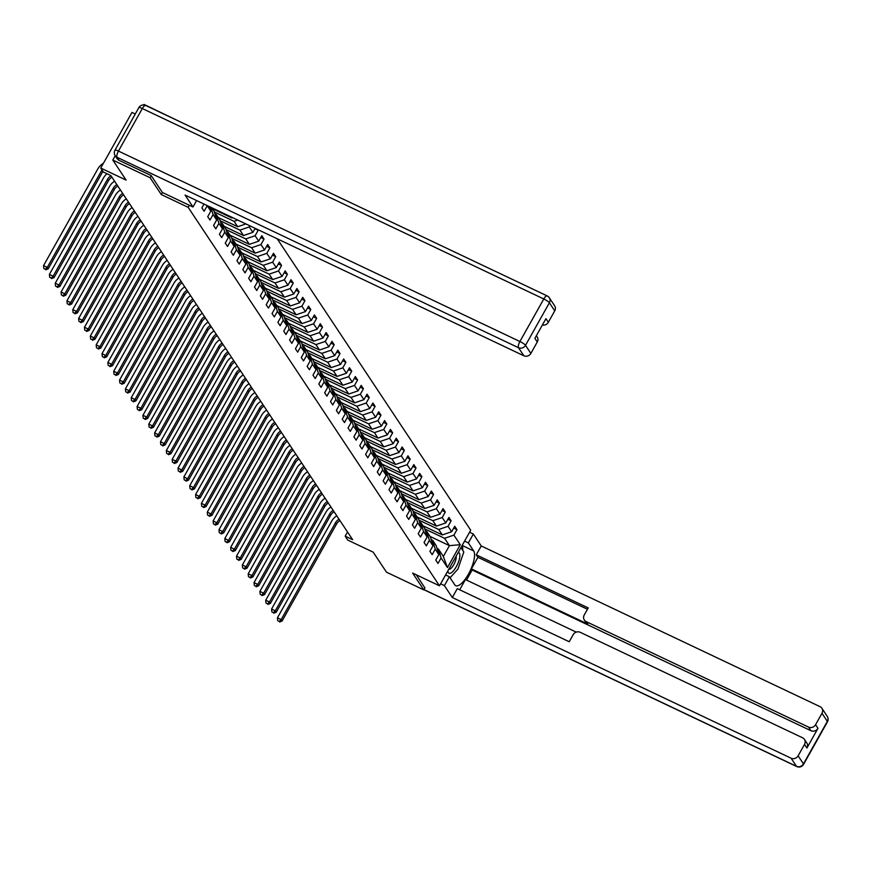 <?xml version="1.0" encoding="UTF-8"?>
<svg xmlns="http://www.w3.org/2000/svg" width="871" height="871" viewBox="0 0 871 871"><rect width="100%" height="100%" fill="white"/><g stroke="black" fill="none" stroke-linecap="round" stroke-linejoin="round"><path stroke-width="1.31" d="M135.277 114.003L131.957 112.424L100.742 168.049L103.366 172.001L110.824 175.539L352.646 539.704L345.188 536.166L347.812 540.118L373.18 552.149L386.484 572.193L423.796 589.885L424.939 587.86M181.571 122.484L144.02 104.422L143.715 104.966M151.26 175.713L150.117 177.738L161.287 194.56L188.158 207.309L439.496 585.813L470.71 530.189L277.196 238.774M150.117 177.738L112.805 160.046L115.222 155.746M188.158 207.309L189.312 205.251M204.01 204.064L201.876 207.864L204.13 211.25L207.211 205.763L210.804 211.185L207.723 216.672L209.976 220.058L213.057 214.571L216.65 219.993L213.569 225.48L215.823 228.866L218.904 223.379L222.497 228.79L219.416 234.277L221.67 237.663L224.751 232.176L228.344 237.598L225.262 243.085L227.516 246.471L230.597 240.984L234.19 246.406L231.109 251.893L233.363 255.279L236.444 249.792L240.037 255.214L236.956 260.701L239.209 264.087L242.29 258.6L245.883 264.011L242.802 269.498L245.056 272.884L248.137 267.397L251.73 272.819L248.649 278.306L250.902 281.692L253.984 276.205L257.576 281.627L254.495 287.114L256.749 290.5L259.83 285.013L263.423 290.424L260.342 295.911L262.596 299.297L265.677 293.821L269.27 299.232L266.188 304.719L268.442 308.105L271.523 302.618L275.116 308.04L272.035 313.527L274.289 316.913L277.37 311.426L280.963 316.848L277.893 322.335L280.135 325.721L283.217 320.234L286.809 325.645L283.739 331.132L285.982 334.518L289.063 329.031L292.656 334.453L289.586 339.94L291.829 343.326L294.91 337.839L298.503 343.261L295.432 348.748L297.675 352.134L300.756 346.647L304.349 352.069L301.279 357.556L303.522 360.942L306.603 355.455L310.196 360.866L307.125 366.353L309.368 369.74L312.449 364.252L316.042 369.674L312.972 375.161L315.215 378.547L318.296 373.06L321.889 378.482L318.819 383.969L321.061 387.355L324.143 381.868L327.746 387.29L324.665 392.767L326.908 396.163L329.989 390.676L333.593 396.087L330.512 401.575L332.755 404.961L335.836 399.473L339.44 404.895L336.358 410.383L338.601 413.769L341.682 408.281L345.286 413.703L342.205 419.191L344.448 422.577L347.529 417.089L351.133 422.5L348.052 427.988L350.294 431.374L353.376 425.897L356.979 431.308L353.898 436.796L356.141 440.182L359.222 434.694L362.826 440.116L359.745 445.604L361.988 448.99L365.069 443.502L368.673 448.924L365.591 454.412L367.834 457.798L370.915 452.31L374.519 457.721L371.438 463.209L373.681 466.595L376.762 461.107L380.366 466.529L377.285 472.017L379.527 475.403L382.609 469.915L386.212 475.337L383.131 480.825L385.385 484.211L388.455 478.723L392.059 484.145L388.978 489.633L391.231 493.019L394.302 487.531L397.905 492.942L394.824 498.43L397.078 501.816L400.148 496.328L403.752 501.75L400.671 507.238L402.925 510.624L405.995 505.136L409.599 510.558L406.517 516.046L408.771 519.432L411.841 513.944L415.445 519.356L412.364 524.843L414.618 528.24L417.688 522.752L421.292 528.164L418.211 533.651L420.464 537.037L423.535 531.55L427.138 536.971L424.057 542.459L426.311 545.845L429.392 540.358L432.985 545.779L429.904 551.267L432.158 554.653L435.239 549.166L438.832 554.577L435.75 560.064L438.004 563.45L441.085 557.963L447.454 567.565L460.28 544.713L449.436 545.638L444.558 538.3L424.776 528.915M255.138 228.311L252.862 232.361L249.258 226.939L249.89 225.829M460.28 544.713L453.9 535.121L456.981 529.633L454.738 526.247L451.657 531.735L448.053 526.313L451.134 520.825L448.892 517.439L445.81 522.927L442.207 517.505L445.288 512.017L443.034 508.631L439.964 514.119L436.36 508.708L439.441 503.22L437.188 499.834L434.117 505.322L430.514 499.9L433.595 494.412L431.341 491.026L428.271 496.514L424.667 491.092L427.748 485.604L425.494 482.218L422.424 487.706L418.82 482.284L421.902 476.796L419.648 473.41L416.578 478.898L412.974 473.486L416.055 467.999L413.801 464.613L410.731 470.1L407.127 464.679L410.208 459.191L407.955 455.805L404.884 461.292L401.281 455.871L404.362 450.383L402.108 446.997L399.038 452.485L395.434 447.063L398.515 441.586L396.261 438.189L393.18 443.677L389.587 438.265L392.669 432.778L390.415 429.392L387.334 434.879L383.741 429.457L386.822 423.97L384.568 420.584L381.487 426.071L377.894 420.649L380.975 415.162L378.722 411.776L375.641 417.263L372.048 411.852L375.129 406.365L372.875 402.979L369.794 408.466L366.201 403.044L369.282 397.557L367.029 394.171L363.947 399.658L360.354 394.236L363.436 388.749L361.182 385.363L358.101 390.85L354.508 385.428L357.589 379.941L355.335 376.555L352.254 382.042L348.661 376.631L351.742 371.144L349.489 367.758L346.408 373.245L342.815 367.823L345.896 362.336L343.642 358.95L340.561 364.437L336.968 359.015L340.049 353.528L337.796 350.142L334.714 355.629L331.122 350.207L334.203 344.72L331.949 341.334L328.868 346.821L325.275 341.41L328.356 335.923L326.102 332.537L323.021 338.024L319.428 332.602L322.499 327.115L320.256 323.729L317.175 329.216L313.582 323.794L316.652 318.307L314.409 314.921L311.328 320.408L307.735 314.997L310.805 309.51L308.563 306.124L305.481 311.6L301.889 306.189L304.959 300.702L302.716 297.316L299.635 302.803L296.042 297.381L299.112 291.894L296.869 288.508L293.788 293.995L290.195 288.573L293.266 283.086L291.023 279.7L287.942 285.187L284.349 279.776L287.419 274.289L285.176 270.903L282.095 276.39L278.502 270.968L281.573 265.481L279.33 262.095L276.249 267.582L272.645 262.16L275.726 256.673L273.483 253.287L270.402 258.774L266.798 253.352L269.879 247.865L267.637 244.479L264.555 249.966L260.952 244.555L264.033 239.068L261.79 235.682L258.709 241.169L255.105 235.747L258.186 230.26L257.707 229.53M209.476 206.656L210.804 211.185M211.805 207.755L214.059 211.141L216.65 219.993M210.934 207.342L213.057 214.571M222.497 228.79L219.906 219.949L216.302 214.527L214.843 213.841M216.302 214.527L218.904 223.379M228.344 237.598L225.752 228.757L222.149 223.335L220.69 222.649M212.47 208.746L231.828 217.935L231.163 216.944M222.149 223.335L224.751 232.176M232.655 217.652L231.828 217.935M234.19 246.406L231.599 237.554L227.995 232.143L226.536 231.446M214.288 211.936L234.07 221.321L237.674 226.732L218.316 217.554M227.995 232.143L230.597 240.984M237.75 220.069L234.07 221.321M245.905 223.934L237.674 226.732M240.037 255.214L237.445 246.362L233.842 240.951L232.383 240.254M220.134 220.733L239.917 230.118L243.521 235.54L224.163 226.362M233.842 240.951L236.444 249.792M249.258 226.939L239.917 230.118M252.862 232.361L243.521 235.54M245.883 264.011L243.292 255.17L239.688 249.748L238.229 249.062M225.981 229.541L245.764 238.926L249.367 244.348L230.009 235.159M239.688 249.748L242.29 258.6M255.105 235.747L245.764 238.926M258.709 241.169L249.367 244.348M251.73 272.819L249.139 263.978L245.535 258.556L244.076 257.86M231.828 238.349L251.61 247.734L255.214 253.156L235.856 243.967M245.535 258.556L248.137 267.397M260.952 244.555L251.61 247.734M264.555 249.966L255.214 253.156M257.576 281.627L254.985 272.775L251.381 267.364L249.923 266.668M237.674 247.157L257.457 256.542L261.06 261.953L241.703 252.775M251.381 267.364L253.984 276.205M266.798 253.352L257.457 256.542M270.402 258.774L261.06 261.953M263.423 290.424L260.832 281.583L257.228 276.161L255.769 275.476M243.521 255.954L263.303 265.339L266.907 270.761L247.549 261.583M257.228 276.161L259.83 285.013M272.645 262.16L263.303 265.339M276.249 267.582L266.907 270.761M269.27 299.232L266.678 290.391L263.075 284.969L261.616 284.284M249.367 264.762L269.15 274.147L272.754 279.569L253.396 270.38M263.075 284.969L265.677 293.821M278.502 270.968L269.15 274.147M282.095 276.39L272.754 279.569M275.116 308.04L272.525 299.199L268.921 293.777L267.473 293.081M255.214 273.57L274.996 282.955L278.6 288.366L259.242 279.188M268.921 293.777L271.523 302.618M284.349 279.776L274.996 282.955M287.942 285.187L278.6 288.366M280.963 316.848L278.372 307.996L274.768 302.585L273.32 301.889M261.06 282.378L280.843 291.763L284.447 297.174L265.089 287.996M274.768 302.585L277.37 311.426M290.195 288.573L280.843 291.763M293.788 293.995L284.447 297.174M286.809 325.645L284.218 316.804L280.614 311.383L279.166 310.697M266.907 291.175L286.69 300.56L290.293 305.982L270.935 296.804M280.614 311.383L283.217 320.234M296.042 297.381L286.69 300.56M299.635 302.803L290.293 305.982M292.656 334.453L290.065 325.612L286.461 320.19L285.013 319.505M272.754 299.983L292.536 309.368L296.14 314.79L276.782 305.601M286.461 320.19L289.063 329.031M301.889 306.189L292.536 309.368M305.481 311.6L296.14 314.79M298.503 343.261L295.911 334.41L292.318 328.998L290.86 328.302M278.6 308.791L298.383 318.176L301.987 323.587L282.629 314.409M292.318 328.998L294.91 337.839M307.735 314.997L298.383 318.176M311.328 320.408L301.987 323.587M304.349 352.069L301.758 343.218L298.165 337.806L296.706 337.11M284.447 317.588L304.229 326.973L307.833 332.395L288.475 323.217M298.165 337.806L300.756 346.647M313.582 323.794L304.229 326.973M317.175 329.216L307.833 332.395M310.196 360.866L307.605 352.026L304.012 346.604L302.553 345.918M290.293 326.396L310.076 335.781L313.68 341.203L294.322 332.014M304.012 346.604L306.603 355.455M319.428 332.602L310.076 335.781M323.021 338.024L313.68 341.203M316.042 369.674L313.451 360.834L309.858 355.412L308.399 354.715M296.14 335.204L315.923 344.589L319.526 350.011L300.168 340.822M309.858 355.412L312.449 364.252M325.275 341.41L315.923 344.589M328.868 346.821L319.526 350.011M321.889 378.482L319.298 369.631L315.705 364.22L314.246 363.523M301.987 344.012L321.769 353.397L325.373 358.808L306.015 349.63M315.705 364.22L318.296 373.06M331.122 350.207L321.769 353.397M334.714 355.629L325.373 358.808M327.746 387.29L325.144 378.439L321.551 373.017L320.093 372.331M307.833 352.809L327.627 362.194L331.22 367.616L311.862 358.438M321.551 373.017L324.143 381.868M336.968 359.015L327.627 362.194M340.561 364.437L331.22 367.616M333.593 396.087L330.991 387.247L327.398 381.825L325.939 381.139M313.68 361.617L333.473 371.002L337.066 376.424L317.708 367.235M327.398 381.825L329.989 390.676M342.815 367.823L333.473 371.002M346.408 373.245L337.066 376.424M339.44 404.895L336.837 396.055L333.245 390.633L331.786 389.936M319.526 370.425L339.32 379.81L342.913 385.232L323.555 376.043M333.245 390.633L335.836 399.473M348.661 376.631L339.32 379.81M352.254 382.042L342.913 385.232M345.286 413.703L342.684 404.852L339.091 399.441L337.632 398.744M325.373 379.233L345.166 388.618L348.759 394.03L329.401 384.851M339.091 399.441L341.682 408.281M354.508 385.428L345.166 388.618M358.101 390.85L348.759 394.03M351.133 422.5L348.531 413.66L344.938 408.238L343.479 407.552M331.22 388.031L351.013 397.416L354.606 402.838L335.248 393.659M344.938 408.238L347.529 417.089M360.354 394.236L351.013 397.416M363.947 399.658L354.606 402.838M356.979 431.308L354.377 422.468L350.784 417.046L349.325 416.36M337.066 396.838L356.86 406.224L360.452 411.645L341.094 402.456M350.784 417.046L353.376 425.897M366.201 403.044L356.86 406.224M369.794 408.466L360.452 411.645M362.826 440.116L360.224 431.276L356.631 425.854L355.172 425.157M342.913 405.646L362.706 415.032L366.299 420.443L346.941 411.264M356.631 425.854L359.222 434.694M372.048 411.852L362.706 415.032M375.641 417.263L366.299 420.443M368.673 448.924L366.07 440.073L362.478 434.662L361.019 433.965M348.759 414.444L368.553 423.829L372.146 429.251L352.788 420.072M362.478 434.662L365.069 443.502M377.894 420.649L368.553 423.829M381.487 426.071L372.146 429.251M374.519 457.721L371.917 448.881L368.324 443.459L366.865 442.773M354.617 423.252L374.399 432.637L377.992 438.059L358.634 428.87M368.324 443.459L370.915 452.31M383.741 429.457L374.399 432.637M387.334 434.879L377.992 438.059M380.366 466.529L377.764 457.689L374.171 452.267L372.712 451.581M360.463 432.06L380.246 441.445L383.839 446.867L364.481 437.678M374.171 452.267L376.762 461.107M389.587 438.265L380.246 441.445M393.18 443.677L383.839 446.867M386.212 475.337L383.61 466.486L380.017 461.075L378.558 460.378M366.31 440.868L386.093 450.253L389.685 455.664L370.327 446.485M380.017 461.075L382.609 469.915M395.434 447.063L386.093 450.253M399.038 452.485L389.685 455.664M392.059 484.145L389.457 475.294L385.864 469.883L384.405 469.186M372.157 449.665L391.939 459.05L395.532 464.472L376.174 455.293M385.864 469.883L388.455 478.723M401.281 455.871L391.939 459.05M404.884 461.292L395.532 464.472M397.905 492.942L395.303 484.102L391.71 478.68L390.252 477.994M378.003 458.473L397.786 467.858L401.379 473.28L382.021 464.091M391.71 478.68L394.302 487.531M407.127 464.679L397.786 467.858M410.731 470.1L401.379 473.28M403.752 501.75L401.15 492.91L397.557 487.488L396.098 486.791M383.85 467.281L403.632 476.666L407.225 482.088L387.867 472.899M397.557 487.488L400.148 496.328M412.974 473.486L403.632 476.666M416.578 478.898L407.225 482.088M409.599 510.558L406.997 501.707L403.404 496.296L401.945 495.599M389.696 476.089L409.479 485.474L413.072 490.885L393.714 481.707M403.404 496.296L405.995 505.136M418.82 482.284L409.479 485.474M422.424 487.706L413.072 490.885M415.445 519.356L412.854 510.515L409.25 505.093L407.791 504.407M395.543 484.886L415.325 494.271L418.918 499.693L399.56 490.515M409.25 505.093L411.841 513.944M424.667 491.092L415.325 494.271M428.271 496.514L418.918 499.693M421.292 528.164L418.701 519.323L415.097 513.901L413.638 513.215M401.389 493.694L421.172 503.079L424.765 508.501L405.407 499.312M415.097 513.901L417.688 522.752M430.514 499.9L421.172 503.079M434.117 505.322L424.765 508.501M427.138 536.971L424.547 528.131L420.943 522.709L419.484 522.012M407.236 502.502L427.019 511.887L430.612 517.298L411.254 508.12M420.943 522.709L423.535 531.55M436.36 508.708L427.019 511.887M439.964 514.119L430.612 517.298M432.985 545.779L430.394 536.928L426.79 531.517L425.331 530.82M413.083 511.31L432.865 520.695L436.458 526.106L417.1 516.928M426.79 531.517L429.392 540.358M442.207 517.505L432.865 520.695M445.81 522.927L436.458 526.106M438.832 554.577L436.24 545.736L432.637 540.314L431.178 539.628M418.929 520.107L438.712 529.492L442.305 534.914L422.947 525.736M432.637 540.314L435.239 549.166M448.053 526.313L438.712 529.492M451.657 531.735L442.305 534.914M447.454 567.565L443.361 556.46L438.483 549.122L437.024 548.436M430.078 536.46L449.436 545.638L443.361 556.46M438.483 549.122L441.085 557.963M453.9 535.121L444.558 538.3M100.742 168.049L126.11 180.079L112.805 160.046M439.496 585.813L412.625 573.064L423.796 589.885M347.529 531.996L345.188 536.166M456.981 529.633L453.704 528.076M451.134 520.825L447.857 519.268M445.288 512.017L442.011 510.471M439.441 503.22L436.164 501.663M433.595 494.412L430.318 492.855M427.748 485.604L424.471 484.047M421.902 476.796L418.624 475.25M416.055 467.999L412.778 466.442M410.208 459.191L406.931 457.634M404.362 450.383L401.085 448.826M398.515 441.586L395.238 440.029M392.669 432.778L389.391 431.221M386.822 423.97L383.545 422.413M380.975 415.162L377.698 413.616M375.129 406.365L371.852 404.808M369.282 397.557L366.005 396M363.436 388.749L360.159 387.192M357.589 379.941L354.312 378.395M351.742 371.144L348.465 369.587M345.896 362.336L342.619 360.779M340.049 353.528L336.772 351.971M334.203 344.72L330.926 343.174M328.356 335.923L325.079 334.366M322.499 327.115L319.232 325.558M316.652 318.307L313.375 316.761M310.805 309.51L307.528 307.953M304.959 300.702L301.682 299.145M299.112 291.894L295.835 290.337M293.266 283.086L289.989 281.54M287.419 274.289L284.142 272.732M281.573 265.481L278.295 263.924M275.726 256.673L272.449 255.116M269.879 247.865L266.602 246.319M264.033 239.068L260.756 237.511M258.186 230.26L254.909 228.703M161.287 194.56L162.441 192.502M339.962 520.608A8.775 8.089 -33.6 0 0 336.467 524.135L282.095 621.012L281.159 619.608L279.221 621.448L277.729 620.74L279.221 621.448M339.026 519.192A8.775 8.089 -33.6 0 0 335.52 522.72L281.159 619.608L277.424 617.833L331.797 520.945A13.163 12.14 146.4 0 1 336.783 515.817M277.424 617.833L277.729 620.74M279.591 622.014L282.095 621.012M447.901 570.821A11.41 3.854 115.4 0 0 453.758 570.44A11.41 3.854 115.4 0 0 459.855 556.329A11.41 3.854 115.4 0 0 458.179 552.519M448.815 569.188A7.806 2.635 115.4 0 0 453.203 565.627A7.806 2.635 115.4 0 0 456.208 557.582A7.806 2.635 115.4 0 0 456.154 556.123M460.922 547.619L463.808 551.953L457.939 569.046L450.078 577.789M464.57 541.12L468.358 542.916L473.334 534.043L481.249 545.954L820.025 706.653A5.27 4.856 -33.6 0 1 821.974 713.295L815.561 724.716L817.967 728.33A5.27 4.856 146.4 0 1 810.955 730.715L472.169 570.015L466.518 580.075M468.358 542.916L473.682 550.929A19.739 6.663 115.4 0 1 469.338 572.465A19.739 6.663 115.4 0 1 455.729 585.682A19.739 6.663 115.4 0 1 454.706 584.757L449.382 576.744L444.406 585.606L452.31 597.517L457.286 588.644L569.22 641.742L573.183 634.676A5.27 4.856 -33.6 0 1 580.195 632.292L802.572 737.781A5.27 4.856 -33.6 0 1 804.423 739.37L806.818 742.985A5.27 4.856 146.4 0 1 806.916 748.026L817.967 728.33M576.254 632.128L465.43 579.553L459.692 589.787M472.169 570.015L471.418 568.883L477.918 557.309L476.263 554.827L481.249 545.954M469.545 532.246L473.334 534.043M440.617 583.81L444.406 585.606M445.593 574.947L449.382 576.744M452.31 597.517L791.097 758.216A5.27 4.856 -33.6 0 0 798.108 755.832L804.51 744.411A5.27 4.856 -33.6 0 0 804.423 739.37M810.955 730.715L808.56 727.1L586.183 621.622A5.27 4.856 -33.6 0 1 584.234 614.991L588.197 607.925L476.263 554.827M808.56 727.1A5.27 4.856 -33.6 0 0 815.561 724.716M424.885 587.947L416.262 574.795M586.183 621.622L587.827 624.104L471.418 568.883M587.827 624.104A5.27 4.856 146.4 0 1 585.976 622.504L584.332 620.021M587.446 609.265L477.918 557.309M462.751 550.374A19.739 6.663 115.4 0 0 462.055 545.605M196.606 200.548L192.981 206.993L185.077 195.082L523.863 355.782L518.506 347.714L117.03 157.281L119.055 160.329L151.151 175.55L162.387 192.48L192.981 206.993M554.74 310.86L549.383 302.781A5.27 4.856 -33.6 0 0 549.296 297.751L554.653 305.819A5.27 4.856 146.4 0 1 554.74 310.86L548.338 322.281A5.27 4.856 146.4 0 1 542.372 325.025M536.373 335.705L537.189 336.935A5.27 4.856 146.4 0 1 537.287 341.976L530.875 353.397A5.27 4.856 146.4 0 1 523.863 355.782M548.338 322.281L545.932 318.666L534.881 338.362L537.287 341.976M119.055 160.329A5.27 4.856 146.4 0 1 117.204 158.729L115.179 155.68A5.27 4.856 -33.6 0 0 117.03 157.281A5.27 1.775 -64.6 0 1 118.445 151.075L519.911 341.508L543.787 298.971L142.311 108.527L118.445 151.075A5.27 0.991 29.3 0 0 114.972 150.193A5.27 5.27 0 0 0 115.179 155.68M334.116 511.8A8.775 8.089 -33.6 0 0 330.61 515.327L276.249 612.204L275.312 610.8L273.374 612.64L271.883 611.932L273.374 612.64M333.179 510.384A8.775 8.089 -33.6 0 0 329.674 513.912L275.312 610.8L271.578 609.025L325.95 512.148A13.163 12.14 146.4 0 1 330.936 507.009M271.578 609.025L271.883 611.932M273.744 613.206L276.249 612.204M328.269 502.992A8.775 8.089 -33.6 0 0 324.763 506.519L270.402 603.407L269.466 601.992L267.528 603.843L266.036 603.135L267.528 603.843M327.333 501.587A8.775 8.089 -33.6 0 0 323.827 505.104L269.466 601.992L265.731 600.228L320.103 503.34A13.163 12.14 146.4 0 1 325.09 498.212M265.731 600.228L266.036 603.135M267.898 604.409L270.402 603.407M322.422 494.195A8.775 8.089 -33.6 0 0 318.917 497.711L264.555 594.599L263.619 593.184L261.681 595.035L260.189 594.327L261.681 595.035M321.486 492.779A8.775 8.089 -33.6 0 0 317.98 496.307L263.619 593.184L259.885 591.42L314.257 494.532A13.163 12.14 146.4 0 1 319.243 489.404M259.885 591.42L260.189 594.327M262.051 595.601L264.555 594.599M316.576 485.387A8.775 8.089 -33.6 0 0 313.07 488.914L258.709 585.791L257.772 584.387L255.834 586.227L254.343 585.519L255.834 586.227M315.64 483.971A8.775 8.089 -33.6 0 0 312.134 487.499L257.772 584.387L254.038 582.612L308.41 485.724A13.163 12.14 146.4 0 1 313.397 480.596M254.038 582.612L254.343 585.519M256.205 586.793L258.709 585.791M310.729 476.579A8.775 8.089 -33.6 0 0 307.223 480.106L252.862 576.994L251.926 575.579L249.988 577.429L248.496 576.711L249.988 577.429M309.793 475.174A8.775 8.089 -33.6 0 0 306.287 478.691L251.926 575.579L248.191 573.804L302.564 476.927A13.163 12.14 146.4 0 1 307.55 471.788M248.191 573.804L248.496 576.711M250.358 577.985L252.862 576.994M304.883 467.771A8.775 8.089 -33.6 0 0 301.377 471.298L247.016 568.186L246.079 566.771L244.141 568.621L242.65 567.914L244.141 568.621M303.946 466.366A8.775 8.089 -33.6 0 0 300.441 469.894L246.079 566.771L242.345 565.007L296.717 468.119A13.163 12.14 146.4 0 1 301.704 462.991M242.345 565.007L242.65 567.914M244.511 569.188L247.016 568.186M299.036 458.973A8.775 8.089 -33.6 0 0 295.53 462.49L241.169 559.378L240.233 557.963L238.295 559.813L236.803 559.106L238.295 559.813M298.1 457.558A8.775 8.089 -33.6 0 0 294.594 461.086L240.233 557.963L236.498 556.199L290.87 459.311A13.163 12.14 146.4 0 1 295.857 454.183M236.498 556.199L236.803 559.106M238.665 560.38L241.169 559.378M293.189 450.165A8.775 8.089 -33.6 0 0 289.684 453.693L235.322 550.57L234.386 549.166L232.448 551.005L230.957 550.298L232.448 551.005M292.253 448.75A8.775 8.089 -33.6 0 0 288.747 452.278L234.386 549.166L230.652 547.391L285.024 450.503A13.163 12.14 146.4 0 1 290.01 445.375M230.652 547.391L230.957 550.298M232.818 551.572L235.322 550.57M287.343 441.357A8.775 8.089 -33.6 0 0 283.837 444.885L229.476 541.773L228.54 540.358L226.602 542.208L225.11 541.501L226.602 542.208M286.407 439.953A8.775 8.089 -33.6 0 0 282.901 443.47L228.54 540.358L224.805 538.583L279.177 441.706A13.163 12.14 146.4 0 1 284.164 436.567M224.805 538.583L225.11 541.501M226.972 542.764L229.476 541.773M281.496 432.549A8.775 8.089 -33.6 0 0 277.991 436.077L223.629 532.965L222.682 531.55L220.755 533.4L219.263 532.693L220.755 533.4M280.56 431.145A8.775 8.089 -33.6 0 0 277.054 434.673L222.682 531.55L218.959 529.786L273.32 432.898A13.163 12.14 146.4 0 1 278.317 427.77M218.959 529.786L219.263 532.693M221.125 533.967L223.629 532.965M275.65 423.752A8.775 8.089 -33.6 0 0 272.144 427.269L217.783 524.157L216.835 522.752L214.908 524.592L213.417 523.885L214.908 524.592M274.713 422.337A8.775 8.089 -33.6 0 0 271.208 425.865L216.835 522.752L213.112 520.978L267.473 424.09A13.163 12.14 146.4 0 1 272.471 418.962M213.112 520.978L213.417 523.885M215.279 525.159L217.783 524.157M269.803 414.944A8.775 8.089 -33.6 0 0 266.297 418.472L211.925 515.349L210.989 513.944L209.062 515.784L207.57 515.077L209.062 515.784M268.867 413.529A8.775 8.089 -33.6 0 0 265.361 417.057L210.989 513.944L207.265 512.17L261.627 415.293A13.163 12.14 146.4 0 1 266.624 410.154M207.265 512.17L207.57 515.077M209.432 516.351L211.925 515.349M263.957 406.136A8.775 8.089 -33.6 0 0 260.451 409.664L206.079 506.552L205.142 505.136L203.215 506.987L201.724 506.28L203.215 506.987M263.02 404.732A8.775 8.089 -33.6 0 0 259.514 408.249L205.142 505.136L201.419 503.362L255.78 406.485A13.163 12.14 146.4 0 1 260.777 401.357M201.419 503.362L201.724 506.28M203.585 507.553L206.079 506.552M258.11 397.339A8.775 8.089 -33.6 0 0 254.604 400.856L200.232 497.744L199.296 496.328L197.369 498.179L195.877 497.472L197.369 498.179M257.174 395.924A8.775 8.089 -33.6 0 0 253.668 399.451L199.296 496.328L195.572 494.565L249.933 397.677A13.163 12.14 146.4 0 1 254.931 392.549M195.572 494.565L195.877 497.472M197.739 498.745L200.232 497.744M252.263 388.531A8.775 8.089 -33.6 0 0 248.758 392.059L194.385 488.936L193.449 487.531L191.522 489.371L190.03 488.664L191.522 489.371M251.327 387.116A8.775 8.089 -33.6 0 0 247.821 390.644L193.449 487.531L189.726 485.757L244.087 388.869A13.163 12.14 146.4 0 1 249.084 383.741M189.726 485.757L190.03 488.664M191.892 489.938L194.385 488.936M246.417 379.723A8.775 8.089 -33.6 0 0 242.911 383.251L188.539 480.128L187.603 478.723L185.675 480.563L184.184 479.856L185.675 480.563M245.48 378.319A8.775 8.089 -33.6 0 0 241.975 381.836L187.603 478.723L183.879 476.949L238.24 380.072A13.163 12.14 146.4 0 1 243.238 374.933M183.879 476.949L184.184 479.856M186.046 481.13L188.539 480.128M240.57 370.915A8.775 8.089 -33.6 0 0 237.064 374.443L182.692 471.331L181.756 469.915L179.829 471.766L178.337 471.059L179.829 471.766M239.634 369.511A8.775 8.089 -33.6 0 0 236.128 373.028L181.756 469.915L178.032 468.152L232.394 371.264A13.163 12.14 146.4 0 1 237.391 366.136M178.032 468.152L178.337 471.059M180.199 472.332L182.692 471.331M234.724 362.118A8.775 8.089 -33.6 0 0 231.218 365.635L176.846 462.523L175.909 461.107L173.982 462.958L172.48 462.251L173.982 462.958M233.787 360.703A8.775 8.089 -33.6 0 0 230.282 364.23L175.909 461.107L172.186 459.344L226.547 362.456A13.163 12.14 146.4 0 1 231.544 357.328M172.186 459.344L172.48 462.251M174.352 463.524L176.846 462.523M228.877 353.31A8.775 8.089 -33.6 0 0 225.371 356.838L170.999 453.715L170.063 452.31L168.136 454.15L166.633 453.443L168.136 454.15M227.941 351.895A8.775 8.089 -33.6 0 0 224.435 355.422L170.063 452.31L166.339 450.536L220.701 353.648A13.163 12.14 146.4 0 1 225.698 348.52M166.339 450.536L166.633 453.443M168.506 454.716L170.999 453.715M223.03 344.502A8.775 8.089 -33.6 0 0 219.525 348.03L165.152 444.918L164.216 443.502L162.289 445.353L160.787 444.646L162.289 445.353M222.094 343.098A8.775 8.089 -33.6 0 0 218.588 346.614L164.216 443.502L160.493 441.728L214.854 344.851A13.163 12.14 146.4 0 1 219.851 339.712M160.493 441.728L160.787 444.646M162.659 445.908L165.152 444.918M217.184 335.694A8.775 8.089 -33.6 0 0 213.678 339.222L159.306 436.11L158.37 434.694L156.432 436.545L154.94 435.838L156.432 436.545M216.248 334.29A8.775 8.089 -33.6 0 0 212.742 337.817L158.37 434.694L154.635 432.931L209.007 336.043A13.163 12.14 146.4 0 1 214.005 330.915M154.635 432.931L154.94 435.838M156.813 437.111L159.306 436.11M211.337 326.897A8.775 8.089 -33.6 0 0 207.831 330.414L153.459 427.302L152.523 425.886L150.585 427.737L149.093 427.03L150.585 427.737M210.401 325.482A8.775 8.089 -33.6 0 0 206.895 329.009L152.523 425.886L148.789 424.123L203.161 327.235A13.163 12.14 146.4 0 1 208.158 322.107M148.789 424.123L149.093 427.03M150.966 428.303L153.459 427.302M205.491 318.089A8.775 8.089 -33.6 0 0 201.985 321.617L147.613 418.494L146.676 417.089L144.738 418.929L143.247 418.222L144.738 418.929M204.554 316.674A8.775 8.089 -33.6 0 0 201.049 320.201L146.676 417.089L142.942 415.315L197.314 318.438A13.163 12.14 146.4 0 1 202.312 313.299M142.942 415.315L143.247 418.222M145.119 419.495L147.613 418.494M199.644 309.281A8.775 8.089 -33.6 0 0 196.138 312.809L141.766 409.697L140.83 408.281L138.892 410.132L137.4 409.424L138.892 410.132M198.708 307.877A8.775 8.089 -33.6 0 0 195.202 311.393L140.83 408.281L137.095 406.507L191.468 309.63A13.163 12.14 146.4 0 1 196.465 304.502M137.095 406.507L137.4 409.424M139.273 410.687L141.766 409.697M193.798 300.484A8.775 8.089 -33.6 0 0 190.292 304.001L135.92 400.889L134.983 399.473L133.045 401.324L131.554 400.616L133.045 401.324M192.861 299.069A8.775 8.089 -33.6 0 0 189.355 302.596L134.983 399.473L131.249 397.709L185.621 300.822A13.163 12.14 146.4 0 1 190.618 295.694M131.249 397.709L131.554 400.616M133.426 401.89L135.92 400.889M187.951 291.676A8.775 8.089 -33.6 0 0 184.445 295.193L130.073 392.081L129.137 390.676L127.199 392.516L125.707 391.808L127.199 392.516M187.015 290.261A8.775 8.089 -33.6 0 0 183.509 293.788L129.137 390.676L125.402 388.901L179.774 292.014A13.163 12.14 146.4 0 1 184.772 286.886M125.402 388.901L125.707 391.808M127.58 393.082L130.073 392.081M182.104 282.868A8.775 8.089 -33.6 0 0 178.599 286.396L124.226 383.273L123.29 381.868L121.352 383.708L119.86 383L121.352 383.708M181.168 281.453A8.775 8.089 -33.6 0 0 177.662 284.98L123.29 381.868L119.556 380.094L173.928 283.217A13.163 12.14 146.4 0 1 178.925 278.078M119.556 380.094L119.86 383M121.733 384.274L124.226 383.273M176.258 274.06A8.775 8.089 -33.6 0 0 172.752 277.588L118.38 374.476L117.443 373.06L115.505 374.911L114.014 374.203L115.505 374.911M175.321 272.656A8.775 8.089 -33.6 0 0 171.816 276.172L117.443 373.06L113.709 371.296L168.081 274.409A13.163 12.14 146.4 0 1 173.079 269.281M113.709 371.296L114.014 374.203M115.887 375.477L118.38 374.476M170.411 265.263A8.775 8.089 -33.6 0 0 166.905 268.78L112.533 365.668L111.597 364.252L109.659 366.103L108.167 365.395L109.659 366.103M169.475 263.848A8.775 8.089 -33.6 0 0 165.969 267.375L111.597 364.252L107.862 362.488L162.235 265.601A13.163 12.14 146.4 0 1 167.232 260.473M107.862 362.488L108.167 365.395M110.04 366.669L112.533 365.668M164.565 256.455A8.775 8.089 -33.6 0 0 161.059 259.983L106.687 356.86L105.75 355.455L103.812 357.295L102.321 356.587L103.812 357.295M163.617 255.04A8.775 8.089 -33.6 0 0 160.122 258.567L105.75 355.455L102.016 353.68L156.388 256.793A13.163 12.14 146.4 0 1 161.385 251.665M102.016 353.68L102.321 356.587M104.193 357.861L106.687 356.86M158.718 247.647A8.775 8.089 -33.6 0 0 155.212 251.175L100.84 348.062L99.904 346.647L97.966 348.498L96.474 347.779L97.966 348.498M157.771 246.243A8.775 8.089 -33.6 0 0 154.276 249.759L99.904 346.647L96.169 344.872L150.541 247.995A13.163 12.14 146.4 0 1 155.539 242.857M96.169 344.872L96.474 347.779M98.347 349.053L100.84 348.062M152.871 238.839A8.775 8.089 -33.6 0 0 149.366 242.367L94.993 339.255L94.057 337.839L92.119 339.69L90.628 338.982L92.119 339.69M151.924 237.435A8.775 8.089 -33.6 0 0 148.429 240.962L94.057 337.839L90.323 336.075L144.695 239.187A13.163 12.14 146.4 0 1 149.681 234.059M90.323 336.075L90.628 338.982M92.5 340.256L94.993 339.255M147.014 230.042A8.775 8.089 -33.6 0 0 143.519 233.559L89.147 330.447L88.211 329.031L86.273 330.882L84.781 330.174L86.273 330.882M146.078 228.627A8.775 8.089 -33.6 0 0 142.583 232.154L88.211 329.031L84.476 327.267L138.848 230.38A13.163 12.14 146.4 0 1 143.835 225.251M84.476 327.267L84.781 330.174M86.654 331.448L89.147 330.447M141.167 221.234A8.775 8.089 -33.6 0 0 137.672 224.762L83.3 321.639L82.364 320.234L80.426 322.074L78.934 321.366L80.426 322.074M140.231 219.819A8.775 8.089 -33.6 0 0 136.736 223.346L82.364 320.234L78.63 318.459L133.002 221.572A13.163 12.14 146.4 0 1 137.988 216.444M78.63 318.459L78.934 321.366M80.807 322.64L83.3 321.639M135.321 212.426A8.775 8.089 -33.6 0 0 131.826 215.954L77.454 312.841L76.517 311.426L74.579 313.277L73.088 312.569L74.579 313.277M134.384 211.022A8.775 8.089 -33.6 0 0 130.89 214.538L76.517 311.426L72.783 309.651L127.155 212.774A13.163 12.14 146.4 0 1 132.142 207.636M72.783 309.651L73.088 312.569M74.96 313.832L77.454 312.841M129.474 203.618A8.775 8.089 -33.6 0 0 125.979 207.146L71.607 304.033L70.671 302.618L68.733 304.469L67.241 303.761L68.733 304.469M128.538 202.214A8.775 8.089 -33.6 0 0 125.032 205.741L70.671 302.618L66.936 300.854L121.309 203.966A13.163 12.14 146.4 0 1 126.295 198.838M66.936 300.854L67.241 303.761M69.114 305.035L71.607 304.033M123.628 194.821A8.775 8.089 -33.6 0 0 120.133 198.338L65.761 295.225L64.824 293.821L62.886 295.661L61.395 294.953L62.886 295.661M122.691 193.406A8.775 8.089 -33.6 0 0 119.185 196.933L64.824 293.821L61.09 292.046L115.462 195.158A13.163 12.14 146.4 0 1 120.448 190.03M61.09 292.046L61.395 294.953M63.256 296.227L65.761 295.225M117.781 186.013A8.775 8.089 -33.6 0 0 114.286 189.54L59.914 286.417L58.978 285.013L57.04 286.853L55.548 286.145L57.04 286.853M116.845 184.598A8.775 8.089 -33.6 0 0 113.339 188.125L58.978 285.013L55.243 283.238L109.615 186.361A13.163 12.14 146.4 0 1 114.602 181.222M55.243 283.238L55.548 286.145M57.41 287.419L59.914 286.417M111.934 177.205A8.775 8.089 -33.6 0 0 108.429 180.733L54.067 277.62L53.131 276.205L51.193 278.056L49.701 277.348L51.193 278.056M110.998 175.8A8.775 8.089 -33.6 0 0 107.492 179.317L53.131 276.205L49.397 274.43L103.769 177.553A13.163 12.14 146.4 0 1 106.959 173.699M49.397 274.43L49.701 277.348M51.563 278.611L54.067 277.62M102.941 171.347A8.775 8.089 -33.6 0 0 102.582 171.925L48.221 268.812L47.284 267.397L45.346 269.248L43.855 268.54L45.346 269.248M102.005 169.943A8.775 8.089 -33.6 0 0 101.646 170.52L47.284 267.397L43.55 265.633L97.922 168.745A13.163 12.14 146.4 0 1 103.388 163.345M43.55 265.633L43.855 268.54M45.717 269.814L48.221 268.812M336.467 524.135L335.52 522.72M806.916 748.026L804.51 744.411M798.108 755.832L803.465 763.911L827.341 721.362L821.974 713.295M423.959 589.602L796.453 766.295L791.097 758.216M462.142 545.453L473.682 550.929M803.465 763.911A5.27 4.856 146.4 0 1 796.453 766.295A5.27 1.775 -64.6 0 0 796.725 766.534A5.27 5.27 0 0 0 803.574 764.357A5.27 0.991 -150.7 0 0 803.465 763.911M827.341 721.362A5.27 0.991 29.3 0 1 827.45 721.819A5.27 5.27 0 0 0 827.243 716.332A5.27 4.856 146.4 0 1 827.341 721.362M797.215 766.578A5.27 1.775 -64.6 0 1 796.725 766.534L423.905 589.689M145.969 105.718A5.27 1.775 -64.6 0 0 145.697 105.467A5.27 5.27 0 0 0 138.848 107.645A5.27 0.991 -150.7 0 1 142.311 108.527A5.27 1.775 -64.6 0 1 145.697 105.467L547.162 295.9A5.27 1.775 -64.6 0 1 547.434 296.151A5.27 4.856 -33.6 0 1 549.296 297.751A5.27 5.27 0 0 0 547.162 295.9A5.27 1.775 -64.6 0 0 543.787 298.971A5.27 0.991 29.3 0 1 549.383 302.781L525.507 345.33L530.875 353.397M525.507 345.33A5.27 0.991 -150.7 0 0 519.911 341.508A5.27 1.775 -64.6 0 0 518.506 347.714A5.27 4.856 -33.6 0 0 525.507 345.33M330.61 515.327L329.674 513.912M324.763 506.519L323.827 505.104M318.917 497.711L317.98 496.307M313.07 488.914L312.134 487.499M307.223 480.106L306.287 478.691M301.377 471.298L300.441 469.894M295.53 462.49L294.594 461.086M289.684 453.693L288.747 452.278M283.837 444.885L282.901 443.47M277.991 436.077L277.054 434.673M272.144 427.269L271.208 425.865M266.297 418.472L265.361 417.057M260.451 409.664L259.514 408.249M254.604 400.856L253.668 399.451M248.758 392.059L247.821 390.644M242.911 383.251L241.975 381.836M237.064 374.443L236.128 373.028M231.218 365.635L230.282 364.23M225.371 356.838L224.435 355.422M219.525 348.03L218.588 346.614M213.678 339.222L212.742 337.817M207.831 330.414L206.895 329.009M201.985 321.617L201.049 320.201M196.138 312.809L195.202 311.393M190.292 304.001L189.355 302.596M184.445 295.193L183.509 293.788M178.599 286.396L177.662 284.98M172.752 277.588L171.816 276.172M166.905 268.78L165.969 267.375M161.059 259.983L160.122 258.567M155.212 251.175L154.276 249.759M149.366 242.367L148.429 240.962M143.519 233.559L142.583 232.154M137.672 224.762L136.736 223.346M131.826 215.954L130.89 214.538M125.979 207.146L125.032 205.741M120.133 198.338L119.185 196.933M114.286 189.54L113.339 188.125M108.429 180.733L107.492 179.317M102.582 171.925L101.646 170.52M803.574 764.357L827.45 721.819M827.243 716.332L821.886 708.254M138.848 107.645L114.972 150.193"/></g></svg>

